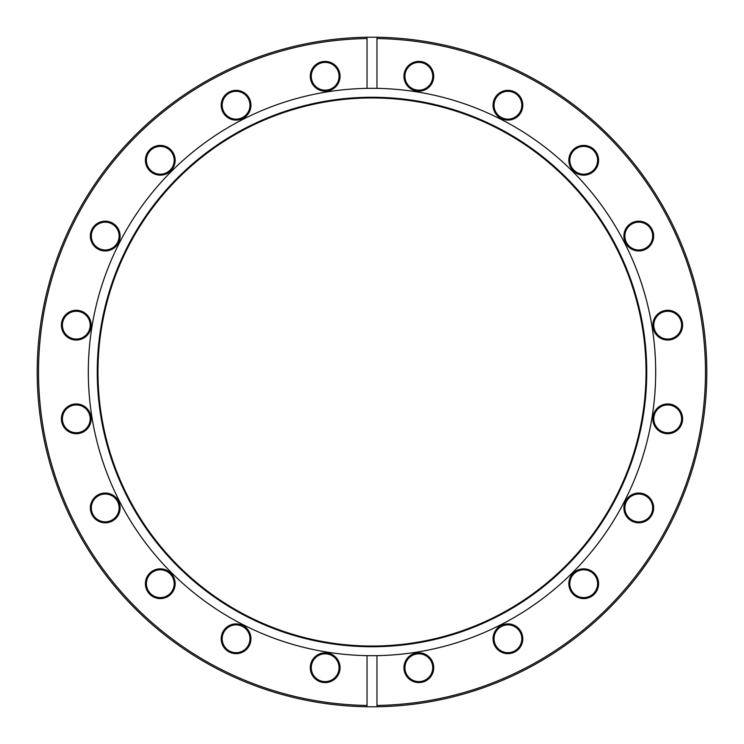 <?xml version="1.0" encoding="UTF-8"?>
<svg xmlns="http://www.w3.org/2000/svg" width="744" height="744" viewBox="0 0 744 744"><rect width="100%" height="100%" fill="white"/><g stroke="black" fill="none" stroke-linecap="round" stroke-linejoin="round"><path stroke-width="0.56" stroke-dasharray="3.72 2.79" d="M507.929 90.34A14.889 14.889 0 0 0 493.04 105.23A14.889 14.889 0 0 0 507.929 120.119A14.889 14.889 0 0 0 522.809 105.23A14.889 14.889 0 0 0 507.929 90.34M507.929 119.124A13.894 13.894 0 0 1 494.035 105.23A13.894 13.894 0 0 1 507.929 91.335A13.894 13.894 0 0 1 521.823 105.23A13.894 13.894 0 0 1 507.929 119.124M583.705 145.405A14.889 14.889 0 0 0 568.825 160.295A14.889 14.889 0 0 0 583.705 175.175A14.889 14.889 0 0 0 598.595 160.295A14.889 14.889 0 0 0 583.705 145.405M583.705 174.189A13.894 13.894 0 0 1 569.811 160.295A13.894 13.894 0 0 1 583.705 146.401A13.894 13.894 0 0 1 597.599 160.295A13.894 13.894 0 0 1 583.705 174.189M667.712 310.276A14.889 14.889 0 0 0 652.832 325.165A14.889 14.889 0 0 0 667.712 340.055A14.889 14.889 0 0 0 682.601 325.165A14.889 14.889 0 0 0 667.712 310.276M667.712 339.059A13.894 13.894 0 0 1 653.818 325.165A13.894 13.894 0 0 1 667.712 311.271A13.894 13.894 0 0 1 681.606 325.165A13.894 13.894 0 0 1 667.712 339.059M638.771 221.191A14.889 14.889 0 0 0 623.881 236.071A14.889 14.889 0 0 0 638.771 250.961A14.889 14.889 0 0 0 653.66 236.071A14.889 14.889 0 0 0 638.771 221.191M638.771 249.965A13.894 13.894 0 0 1 624.876 236.071A13.894 13.894 0 0 1 638.771 222.177A13.894 13.894 0 0 1 652.665 236.071A13.894 13.894 0 0 1 638.771 249.965M667.712 403.946A14.889 14.889 0 0 0 652.832 418.835A14.889 14.889 0 0 0 667.712 433.724A14.889 14.889 0 0 0 682.601 418.835A14.889 14.889 0 0 0 667.712 403.946M667.712 432.729A13.894 13.894 0 0 1 653.818 418.835A13.894 13.894 0 0 1 667.712 404.941A13.894 13.894 0 0 1 681.606 418.835A13.894 13.894 0 0 1 667.712 432.729M638.771 493.04A14.889 14.889 0 0 0 623.881 507.929A14.889 14.889 0 0 0 638.771 522.809A14.889 14.889 0 0 0 653.66 507.929A14.889 14.889 0 0 0 638.771 493.04M638.771 521.823A13.894 13.894 0 0 1 624.876 507.929A13.894 13.894 0 0 1 638.771 494.035A13.894 13.894 0 0 1 652.665 507.929A13.894 13.894 0 0 1 638.771 521.823M583.705 568.825A14.889 14.889 0 0 0 568.825 583.705A14.889 14.889 0 0 0 583.705 598.595A14.889 14.889 0 0 0 598.595 583.705A14.889 14.889 0 0 0 583.705 568.825M583.705 597.599A13.894 13.894 0 0 1 569.811 583.705A13.894 13.894 0 0 1 583.705 569.811A13.894 13.894 0 0 1 597.599 583.705A13.894 13.894 0 0 1 583.705 597.599M507.929 623.881A14.889 14.889 0 0 0 493.04 638.771A14.889 14.889 0 0 0 507.929 653.66A14.889 14.889 0 0 0 522.809 638.771A14.889 14.889 0 0 0 507.929 623.881M507.929 652.665A13.894 13.894 0 0 1 494.035 638.771A13.894 13.894 0 0 1 507.929 624.876A13.894 13.894 0 0 1 521.823 638.771A13.894 13.894 0 0 1 507.929 652.665M418.835 652.832A14.889 14.889 0 0 0 403.946 667.712A14.889 14.889 0 0 0 418.835 682.601A14.889 14.889 0 0 0 433.724 667.712A14.889 14.889 0 0 0 418.835 652.832M418.835 681.606A13.894 13.894 0 0 1 404.941 667.712A13.894 13.894 0 0 1 418.835 653.818A13.894 13.894 0 0 1 432.729 667.712A13.894 13.894 0 0 1 418.835 681.606M325.165 652.832A14.889 14.889 0 0 0 310.276 667.712A14.889 14.889 0 0 0 325.165 682.601A14.889 14.889 0 0 0 340.055 667.712A14.889 14.889 0 0 0 325.165 652.832M325.165 681.606A13.894 13.894 0 0 1 311.271 667.712A13.894 13.894 0 0 1 325.165 653.818A13.894 13.894 0 0 1 339.059 667.712A13.894 13.894 0 0 1 325.165 681.606M236.071 623.881A14.889 14.889 0 0 0 221.191 638.771A14.889 14.889 0 0 0 236.071 653.66A14.889 14.889 0 0 0 250.961 638.771A14.889 14.889 0 0 0 236.071 623.881M236.071 652.665A13.894 13.894 0 0 1 222.177 638.771A13.894 13.894 0 0 1 236.071 624.876A13.894 13.894 0 0 1 249.965 638.771A13.894 13.894 0 0 1 236.071 652.665M160.295 568.825A14.889 14.889 0 0 0 145.405 583.705A14.889 14.889 0 0 0 160.295 598.595A14.889 14.889 0 0 0 175.175 583.705A14.889 14.889 0 0 0 160.295 568.825M160.295 597.599A13.894 13.894 0 0 1 146.401 583.705A13.894 13.894 0 0 1 160.295 569.811A13.894 13.894 0 0 1 174.189 583.705A13.894 13.894 0 0 1 160.295 597.599M105.23 493.04A14.889 14.889 0 0 0 90.34 507.929A14.889 14.889 0 0 0 105.23 522.809A14.889 14.889 0 0 0 120.119 507.929A14.889 14.889 0 0 0 105.23 493.04M105.23 521.823A13.894 13.894 0 0 1 91.335 507.929A13.894 13.894 0 0 1 105.23 494.035A13.894 13.894 0 0 1 119.124 507.929A13.894 13.894 0 0 1 105.23 521.823M76.288 403.946A14.889 14.889 0 0 0 61.399 418.835A14.889 14.889 0 0 0 76.288 433.724A14.889 14.889 0 0 0 91.168 418.835A14.889 14.889 0 0 0 76.288 403.946M76.288 432.729A13.894 13.894 0 0 1 62.394 418.835A13.894 13.894 0 0 1 76.288 404.941A13.894 13.894 0 0 1 90.182 418.835A13.894 13.894 0 0 1 76.288 432.729M76.288 310.276A14.889 14.889 0 0 0 61.399 325.165A14.889 14.889 0 0 0 76.288 340.055A14.889 14.889 0 0 0 91.168 325.165A14.889 14.889 0 0 0 76.288 310.276M76.288 339.059A13.894 13.894 0 0 1 62.394 325.165A13.894 13.894 0 0 1 76.288 311.271A13.894 13.894 0 0 1 90.182 325.165A13.894 13.894 0 0 1 76.288 339.059M105.23 221.191A14.889 14.889 0 0 0 90.34 236.071A14.889 14.889 0 0 0 105.23 250.961A14.889 14.889 0 0 0 120.119 236.071A14.889 14.889 0 0 0 105.23 221.191M105.23 249.965A13.894 13.894 0 0 1 91.335 236.071A13.894 13.894 0 0 1 105.23 222.177A13.894 13.894 0 0 1 119.124 236.071A13.894 13.894 0 0 1 105.23 249.965M160.295 145.405A14.889 14.889 0 0 0 145.405 160.295A14.889 14.889 0 0 0 160.295 175.175A14.889 14.889 0 0 0 175.175 160.295A14.889 14.889 0 0 0 160.295 145.405M160.295 174.189A13.894 13.894 0 0 1 146.401 160.295A13.894 13.894 0 0 1 160.295 146.401A13.894 13.894 0 0 1 174.189 160.295A13.894 13.894 0 0 1 160.295 174.189M236.071 90.34A14.889 14.889 0 0 0 221.191 105.23A14.889 14.889 0 0 0 236.071 120.119A14.889 14.889 0 0 0 250.961 105.23A14.889 14.889 0 0 0 236.071 90.34M236.071 119.124A13.894 13.894 0 0 1 222.177 105.23A13.894 13.894 0 0 1 236.071 91.335A13.894 13.894 0 0 1 249.965 105.23A13.894 13.894 0 0 1 236.071 119.124M325.165 61.399A14.889 14.889 0 0 0 310.276 76.288A14.889 14.889 0 0 0 325.165 91.168A14.889 14.889 0 0 0 340.055 76.288A14.889 14.889 0 0 0 325.165 61.399M325.165 90.182A13.894 13.894 0 0 1 311.271 76.288A13.894 13.894 0 0 1 325.165 62.394A13.894 13.894 0 0 1 339.059 76.288A13.894 13.894 0 0 1 325.165 90.182M418.835 61.399A14.889 14.889 0 0 0 403.946 76.288A14.889 14.889 0 0 0 418.835 91.168A14.889 14.889 0 0 0 433.724 76.288A14.889 14.889 0 0 0 418.835 61.399M418.835 90.182A13.894 13.894 0 0 1 404.941 76.288A13.894 13.894 0 0 1 418.835 62.394A13.894 13.894 0 0 1 432.729 76.288A13.894 13.894 0 0 1 418.835 90.182M372 97.25A274.75 274.75 0 0 1 646.75 372A274.75 274.75 0 0 1 372 646.75A274.75 274.75 0 0 1 97.25 372A274.75 274.75 0 0 1 372 97.25M372 88.313A283.687 283.687 0 0 1 655.687 372A283.687 283.687 0 0 1 372 655.687A283.687 283.687 0 0 1 88.313 372A283.687 283.687 0 0 1 372 88.313A283.687 283.687 0 0 1 655.687 372A283.687 283.687 0 0 1 372 655.687A283.687 283.687 0 0 1 88.313 372A283.687 283.687 0 0 1 372 88.313A283.687 283.687 0 0 0 88.313 372A283.687 283.687 0 0 0 376.966 655.641A283.687 283.687 0 0 0 655.687 372A283.687 283.687 0 0 0 372 88.313M372 646.034A274.034 274.034 0 0 1 97.966 372A274.034 274.034 0 0 1 372 97.966A274.034 274.034 0 0 1 646.034 372A274.034 274.034 0 0 1 372 646.034M376.966 655.641L376.966 706.763A334.8 334.8 0 0 1 37.2 372A334.8 334.8 0 0 1 376.966 37.237A334.8 334.8 0 0 1 706.8 372A334.8 334.8 0 0 1 376.966 706.763L376.966 705.442A333.479 333.479 0 0 0 705.479 372A333.479 333.479 0 0 0 376.966 38.558L376.966 88.359M367.034 655.641L367.034 705.442A333.479 333.479 0 0 1 38.521 372A333.479 333.479 0 0 1 367.034 38.558L367.034 88.359"/><path stroke-width="1.12" d="M507.929 120.119A14.889 14.889 0 0 1 493.04 105.23A14.889 14.889 0 0 1 507.929 90.34A14.889 14.889 0 0 1 522.809 105.23A14.889 14.889 0 0 1 507.929 120.119M507.929 91.335A13.894 13.894 0 0 0 494.035 105.23A13.894 13.894 0 0 0 507.929 119.124A13.894 13.894 0 0 0 521.823 105.23A13.894 13.894 0 0 0 507.929 91.335M583.705 175.175A14.889 14.889 0 0 1 568.825 160.295A14.889 14.889 0 0 1 583.705 145.405A14.889 14.889 0 0 1 598.595 160.295A14.889 14.889 0 0 1 583.705 175.175M583.705 146.401A13.894 13.894 0 0 0 569.811 160.295A13.894 13.894 0 0 0 583.705 174.189A13.894 13.894 0 0 0 597.599 160.295A13.894 13.894 0 0 0 583.705 146.401M667.712 340.055A14.889 14.889 0 0 1 652.832 325.165A14.889 14.889 0 0 1 667.712 310.276A14.889 14.889 0 0 1 682.601 325.165A14.889 14.889 0 0 1 667.712 340.055M667.712 311.271A13.894 13.894 0 0 0 653.818 325.165A13.894 13.894 0 0 0 667.712 339.059A13.894 13.894 0 0 0 681.606 325.165A13.894 13.894 0 0 0 667.712 311.271M638.771 250.961A14.889 14.889 0 0 1 623.881 236.071A14.889 14.889 0 0 1 638.771 221.191A14.889 14.889 0 0 1 653.66 236.071A14.889 14.889 0 0 1 638.771 250.961M638.771 222.177A13.894 13.894 0 0 0 624.876 236.071A13.894 13.894 0 0 0 638.771 249.965A13.894 13.894 0 0 0 652.665 236.071A13.894 13.894 0 0 0 638.771 222.177M667.712 433.724A14.889 14.889 0 0 1 652.832 418.835A14.889 14.889 0 0 1 667.712 403.946A14.889 14.889 0 0 1 682.601 418.835A14.889 14.889 0 0 1 667.712 433.724M667.712 404.941A13.894 13.894 0 0 0 653.818 418.835A13.894 13.894 0 0 0 667.712 432.729A13.894 13.894 0 0 0 681.606 418.835A13.894 13.894 0 0 0 667.712 404.941M638.771 522.809A14.889 14.889 0 0 1 623.881 507.929A14.889 14.889 0 0 1 638.771 493.04A14.889 14.889 0 0 1 653.66 507.929A14.889 14.889 0 0 1 638.771 522.809M638.771 494.035A13.894 13.894 0 0 0 624.876 507.929A13.894 13.894 0 0 0 638.771 521.823A13.894 13.894 0 0 0 652.665 507.929A13.894 13.894 0 0 0 638.771 494.035M583.705 598.595A14.889 14.889 0 0 1 568.825 583.705A14.889 14.889 0 0 1 583.705 568.825A14.889 14.889 0 0 1 598.595 583.705A14.889 14.889 0 0 1 583.705 598.595M583.705 569.811A13.894 13.894 0 0 0 569.811 583.705A13.894 13.894 0 0 0 583.705 597.599A13.894 13.894 0 0 0 597.599 583.705A13.894 13.894 0 0 0 583.705 569.811M507.929 653.66A14.889 14.889 0 0 1 493.04 638.771A14.889 14.889 0 0 1 507.929 623.881A14.889 14.889 0 0 1 522.809 638.771A14.889 14.889 0 0 1 507.929 653.66M507.929 624.876A13.894 13.894 0 0 0 494.035 638.771A13.894 13.894 0 0 0 507.929 652.665A13.894 13.894 0 0 0 521.823 638.771A13.894 13.894 0 0 0 507.929 624.876M418.835 682.601A14.889 14.889 0 0 1 403.946 667.712A14.889 14.889 0 0 1 418.835 652.832A14.889 14.889 0 0 1 433.724 667.712A14.889 14.889 0 0 1 418.835 682.601M418.835 653.818A13.894 13.894 0 0 0 404.941 667.712A13.894 13.894 0 0 0 418.835 681.606A13.894 13.894 0 0 0 432.729 667.712A13.894 13.894 0 0 0 418.835 653.818M325.165 682.601A14.889 14.889 0 0 1 310.276 667.712A14.889 14.889 0 0 1 325.165 652.832A14.889 14.889 0 0 1 340.055 667.712A14.889 14.889 0 0 1 325.165 682.601M325.165 653.818A13.894 13.894 0 0 0 311.271 667.712A13.894 13.894 0 0 0 325.165 681.606A13.894 13.894 0 0 0 339.059 667.712A13.894 13.894 0 0 0 325.165 653.818M236.071 653.66A14.889 14.889 0 0 1 221.191 638.771A14.889 14.889 0 0 1 236.071 623.881A14.889 14.889 0 0 1 250.961 638.771A14.889 14.889 0 0 1 236.071 653.66M236.071 624.876A13.894 13.894 0 0 0 222.177 638.771A13.894 13.894 0 0 0 236.071 652.665A13.894 13.894 0 0 0 249.965 638.771A13.894 13.894 0 0 0 236.071 624.876M160.295 598.595A14.889 14.889 0 0 1 145.405 583.705A14.889 14.889 0 0 1 160.295 568.825A14.889 14.889 0 0 1 175.175 583.705A14.889 14.889 0 0 1 160.295 598.595M160.295 569.811A13.894 13.894 0 0 0 146.401 583.705A13.894 13.894 0 0 0 160.295 597.599A13.894 13.894 0 0 0 174.189 583.705A13.894 13.894 0 0 0 160.295 569.811M105.23 522.809A14.889 14.889 0 0 1 90.34 507.929A14.889 14.889 0 0 1 105.23 493.04A14.889 14.889 0 0 1 120.119 507.929A14.889 14.889 0 0 1 105.23 522.809M105.23 494.035A13.894 13.894 0 0 0 91.335 507.929A13.894 13.894 0 0 0 105.23 521.823A13.894 13.894 0 0 0 119.124 507.929A13.894 13.894 0 0 0 105.23 494.035M76.288 433.724A14.889 14.889 0 0 1 61.399 418.835A14.889 14.889 0 0 1 76.288 403.946A14.889 14.889 0 0 1 91.168 418.835A14.889 14.889 0 0 1 76.288 433.724M76.288 404.941A13.894 13.894 0 0 0 62.394 418.835A13.894 13.894 0 0 0 76.288 432.729A13.894 13.894 0 0 0 90.182 418.835A13.894 13.894 0 0 0 76.288 404.941M76.288 340.055A14.889 14.889 0 0 1 61.399 325.165A14.889 14.889 0 0 1 76.288 310.276A14.889 14.889 0 0 1 91.168 325.165A14.889 14.889 0 0 1 76.288 340.055M76.288 311.271A13.894 13.894 0 0 0 62.394 325.165A13.894 13.894 0 0 0 76.288 339.059A13.894 13.894 0 0 0 90.182 325.165A13.894 13.894 0 0 0 76.288 311.271M105.23 250.961A14.889 14.889 0 0 1 90.34 236.071A14.889 14.889 0 0 1 105.23 221.191A14.889 14.889 0 0 1 120.119 236.071A14.889 14.889 0 0 1 105.23 250.961M105.23 222.177A13.894 13.894 0 0 0 91.335 236.071A13.894 13.894 0 0 0 105.23 249.965A13.894 13.894 0 0 0 119.124 236.071A13.894 13.894 0 0 0 105.23 222.177M160.295 175.175A14.889 14.889 0 0 1 145.405 160.295A14.889 14.889 0 0 1 160.295 145.405A14.889 14.889 0 0 1 175.175 160.295A14.889 14.889 0 0 1 160.295 175.175M160.295 146.401A13.894 13.894 0 0 0 146.401 160.295A13.894 13.894 0 0 0 160.295 174.189A13.894 13.894 0 0 0 174.189 160.295A13.894 13.894 0 0 0 160.295 146.401M236.071 120.119A14.889 14.889 0 0 1 221.191 105.23A14.889 14.889 0 0 1 236.071 90.34A14.889 14.889 0 0 1 250.961 105.23A14.889 14.889 0 0 1 236.071 120.119M236.071 91.335A13.894 13.894 0 0 0 222.177 105.23A13.894 13.894 0 0 0 236.071 119.124A13.894 13.894 0 0 0 249.965 105.23A13.894 13.894 0 0 0 236.071 91.335M325.165 91.168A14.889 14.889 0 0 1 310.276 76.288A14.889 14.889 0 0 1 325.165 61.399A14.889 14.889 0 0 1 340.055 76.288A14.889 14.889 0 0 1 325.165 91.168M325.165 62.394A13.894 13.894 0 0 0 311.271 76.288A13.894 13.894 0 0 0 325.165 90.182A13.894 13.894 0 0 0 339.059 76.288A13.894 13.894 0 0 0 325.165 62.394M418.835 91.168A14.889 14.889 0 0 1 403.946 76.288A14.889 14.889 0 0 1 418.835 61.399A14.889 14.889 0 0 1 433.724 76.288A14.889 14.889 0 0 1 418.835 91.168M418.835 62.394A13.894 13.894 0 0 0 404.941 76.288A13.894 13.894 0 0 0 418.835 90.182A13.894 13.894 0 0 0 432.729 76.288A13.894 13.894 0 0 0 418.835 62.394M372 646.75A274.75 274.75 0 0 1 97.25 372A274.75 274.75 0 0 1 372 97.25A274.75 274.75 0 0 1 646.75 372A274.75 274.75 0 0 1 372 646.75M372 646.034A274.034 274.034 0 0 1 97.966 372A274.034 274.034 0 0 1 372 97.966A274.034 274.034 0 0 1 646.034 372A274.034 274.034 0 0 1 372 646.034M367.034 655.641A283.687 283.687 0 0 1 88.313 372A283.687 283.687 0 0 1 376.966 88.359A283.687 283.687 0 0 1 655.687 372A283.687 283.687 0 0 1 367.034 655.641L367.034 706.763A334.8 334.8 0 0 0 376.966 706.763L376.966 655.641M376.966 88.359L376.966 37.237A334.8 334.8 0 0 1 706.8 372A334.8 334.8 0 0 1 376.966 706.763L376.966 705.442A333.479 333.479 0 0 0 705.479 372A333.479 333.479 0 0 0 376.966 38.558L376.966 37.237A334.8 334.8 0 0 0 367.034 37.237L367.034 38.558A333.479 333.479 0 0 0 38.521 372A333.479 333.479 0 0 0 367.034 705.442L367.034 706.763A334.8 334.8 0 0 1 37.2 372A334.8 334.8 0 0 1 367.034 37.237L367.034 88.359"/></g></svg>
